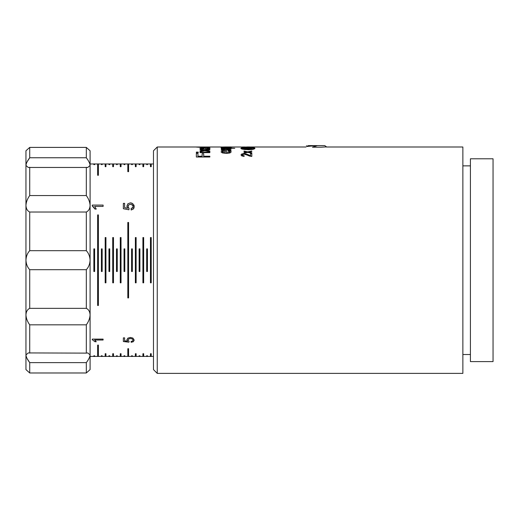 <?xml version="1.0" encoding="UTF-8"?>
<svg xmlns="http://www.w3.org/2000/svg" width="519" height="519" viewBox="0 0 519 519"><rect width="100%" height="100%" fill="white"/><g stroke="black" fill="none" stroke-linecap="round" stroke-linejoin="round"><path stroke-width="0.78" d="M157.251 373.382L157.251 147L153.481 150.776L153.481 369.606L157.251 373.382L462.864 373.382L462.864 147L326.334 147M470.415 354.516L462.864 354.516M470.415 158.788L470.415 361.594L493.05 361.594L493.05 158.788L470.415 158.788M86.316 353.115L28.227 352.933L25.95 354.951C26.151 357.027 27.403 359.583 29.726 362.625L86.316 362.625C88.632 359.583 89.891 357.027 90.092 354.951L87.815 352.933L86.316 353.115L86.316 324.823C88.632 321.644 89.891 318.335 90.092 314.903C89.891 311.627 88.632 309.447 86.316 308.351L29.726 308.351C27.403 309.447 26.151 311.627 25.95 314.903C26.151 318.335 27.403 321.644 29.726 324.823L86.316 324.823M27.137 161.759L29.726 157.757L29.726 147.402L25.95 150.776L25.95 369.606L29.726 372.979L86.316 372.979L90.092 369.606L90.092 260.194C89.891 256.321 88.632 253.149 86.316 250.683L29.726 250.683C27.403 253.149 26.151 256.321 25.95 260.194C26.151 264.067 27.403 267.233 29.726 269.698L86.316 269.698C88.632 267.233 89.891 264.067 90.092 260.194L90.092 205.485C89.891 202.047 88.632 198.738 86.316 195.559L29.726 195.559C27.403 198.738 26.151 202.047 25.95 205.485C26.151 208.755 27.403 210.941 29.726 212.031L86.316 212.031C88.632 210.941 89.891 208.755 90.092 205.485L90.092 165.431C89.891 163.355 88.632 160.799 86.316 157.757L29.726 157.757C27.403 160.799 26.151 163.355 25.95 165.431L28.227 167.455L87.815 167.455L90.092 165.431L90.092 150.776L86.316 147.402L86.316 157.757C88.632 160.799 89.891 163.355 90.092 165.431L90.092 163.978L93.861 163.978M29.726 353.115L29.726 324.823M29.726 372.979L29.726 362.625L27.137 358.623M93.861 356.404L90.092 356.404L90.092 354.951C89.891 357.027 88.632 359.583 86.316 362.625L86.316 372.979M86.316 269.698L86.316 308.351M86.316 212.031L86.316 250.683M29.726 250.683L29.726 212.031M29.726 308.351L29.726 269.698M86.316 167.267L86.316 195.559M29.726 147.402L86.316 147.402L29.726 147.402M29.726 195.559L29.726 167.267M134.2 340.101L132.89 338.077L130.353 337.447L127.836 338.161L126.857 339.835L127.531 341.223L124.631 340.847L124.631 337.869L123.36 337.869L123.36 341.528L128.913 342.183L129.075 341.405L128.024 340.12L128.68 338.972L130.47 338.518L132.39 338.991L133.111 340.101L132.605 341.002L131.067 341.457L131.19 342.326L133.377 341.671L134.2 340.101L132.89 338.122L130.353 337.493L127.836 338.206L126.857 339.88M131.067 341.457L132.605 340.957L133.111 340.055M128.024 340.075L129.075 341.405M123.36 337.869L124.631 337.869M124.631 340.801L127.466 341.171M146.689 355.774L146.689 356.443L147.441 356.443L147.441 355.774L146.689 355.736L147.441 355.774M117.255 356.443L117.255 355.774L116.503 355.774L116.503 356.443L117.255 356.443M116.503 355.774L117.255 355.774M108.958 355.774L108.958 356.443L109.71 356.443L109.71 355.774L108.958 355.736L109.71 355.774M139.896 356.443L139.896 355.774L139.137 355.774L139.137 356.443L139.896 356.443M139.137 355.774L139.896 355.774M124.047 355.774L124.047 356.443L124.8 356.443L124.8 355.774L124.047 355.736L124.8 355.774M94.62 356.443L94.62 355.774L93.861 355.774L93.861 356.443L94.62 356.443M93.861 355.774L94.62 355.774M101.413 355.774L101.413 356.443L102.165 356.443L102.165 355.774L101.413 355.736L102.165 355.774M132.351 356.443L132.351 355.774L131.592 355.774L131.592 356.443L132.351 356.443M131.592 355.774L132.351 355.774M96.255 341.742L94.653 340.016L103.106 340.016L103.106 339.108L92.259 339.108L92.259 339.698L94.971 341.742L96.255 341.742L94.653 339.971M92.259 339.108L103.106 339.108M146.689 164.607L147.441 164.646L147.441 163.939L146.689 163.939L146.689 164.607L147.441 164.607M117.255 164.607L117.255 163.939L116.503 163.939L116.503 164.607L117.255 164.646L116.503 164.607M108.958 164.607L109.71 164.646L109.71 163.939L108.958 163.939L108.958 164.607L109.71 164.607M139.896 164.607L139.896 163.939L139.137 163.939L139.137 164.607L139.896 164.646L139.137 164.607M124.047 164.607L124.8 164.646L124.8 163.939L124.047 163.939L124.047 164.607L124.8 164.607M94.62 164.607L94.62 163.939L93.861 163.939L93.861 164.607L94.62 164.646L93.861 164.607M101.413 164.607L102.165 164.646L102.165 163.939L101.413 163.939L101.413 164.607L102.165 164.607M132.351 164.607L132.351 163.939L131.592 163.939L131.592 164.607L132.351 164.646L131.592 164.607M128.576 171.646L128.576 163.939L127.823 163.939L127.823 171.646L128.576 171.685L127.823 171.646M143.666 166.644L143.666 163.939L142.913 163.939L142.913 166.683L143.666 166.683L142.913 166.644M143.666 353.744L142.913 353.744L142.913 356.443L143.666 356.443L143.666 353.705L142.913 353.744M113.486 166.644L113.486 163.939L112.727 163.939L112.727 166.683L113.486 166.683L112.727 166.644M113.486 353.744L112.727 353.744L112.727 356.443L113.486 356.443L113.486 353.705L112.727 353.744M105.941 166.644L105.941 163.939L105.182 163.939L105.182 166.683L105.941 166.683L105.182 166.644M105.941 353.744L105.182 353.744L105.182 356.443L105.941 356.443L105.941 353.705L105.182 353.744M136.121 166.644L136.121 163.939L135.368 163.939L135.368 166.683L136.121 166.683L135.368 166.644M136.121 353.744L135.368 353.744L135.368 356.443L136.121 356.443L136.121 353.705L135.368 353.744M151.217 166.644L151.217 163.939L150.458 163.939L150.458 166.683L151.217 166.683L150.458 166.644M151.217 353.744L150.458 353.744L150.458 356.443L151.217 356.443L151.217 353.705L150.458 353.744M121.031 166.644L121.031 163.939L120.278 163.939L120.278 166.683L121.031 166.683L120.278 166.644M121.031 353.744L120.278 353.744L120.278 356.443L121.031 356.443L121.031 353.705L120.278 353.744M98.389 345.129L97.637 345.129L97.637 356.443L98.389 356.443L98.389 345.083L97.637 345.129M97.637 175.253L98.389 175.299L98.389 163.939L97.637 163.939L97.637 175.253L98.389 175.253M128.576 348.736L127.823 348.736L127.823 356.443L128.576 356.443L128.576 348.697L127.823 348.736M132.89 203.708L130.353 202.851L127.836 203.824L126.857 206.212L127.531 208.249L124.631 207.671L124.631 203.357L123.36 203.357L123.36 208.729L128.913 209.78L129.075 208.534L128.024 206.562L128.68 204.901L130.47 204.259L132.39 204.921L133.111 206.543L132.605 207.905L131.067 208.619L131.19 210.013L133.377 208.949L134.2 206.543L132.63 203.539M127.836 203.824L130.353 202.851L131.943 203.15M128.063 206.153L128.323 207.723L129.075 208.534M128.712 204.875L128.18 205.66M132.65 205.219L130.47 204.259M131.067 208.619L132.981 207.282M133.487 208.794L131.19 210.013M134.11 205.738L134.09 207.555M133.889 208.132L133.565 208.683M133.85 204.888L134.006 205.277M147.441 271.508L147.441 248.873L146.689 248.873L146.689 271.508L147.441 271.508M116.503 248.873L116.503 271.508L117.255 271.508L117.255 248.873L116.503 248.873M142.913 282.829L143.666 282.829L143.666 237.553L142.913 237.553L142.913 282.829M113.486 237.553L112.727 237.553L112.727 282.829L113.486 282.829L113.486 237.553M105.182 282.829L105.941 282.829L105.941 237.553L105.182 237.553L105.182 282.829M136.121 237.553L135.368 237.553L135.368 282.829L136.121 282.829L136.121 237.553M109.71 271.508L109.71 248.873L108.958 248.873L108.958 271.508L109.71 271.508M139.137 248.873L139.137 271.508L139.896 271.508L139.896 248.873L139.137 248.873M124.8 271.508L124.8 248.873L124.047 248.873L124.047 271.508L124.8 271.508M93.861 248.873L93.861 271.508L94.62 271.508L94.62 248.873L93.861 248.873M151.217 237.553L150.458 237.553L150.458 282.829L151.217 282.829L151.217 237.553M120.278 282.829L121.031 282.829L121.031 237.553L120.278 237.553L120.278 282.829M98.389 214.918L97.637 214.918L97.637 305.47L98.389 305.47L98.389 214.918M127.823 297.919L128.576 297.919L128.576 222.463L127.823 222.463L127.823 297.919M101.413 248.873L101.413 271.508L102.165 271.508L102.165 248.873L101.413 248.873M132.351 271.508L132.351 248.873L131.592 248.873L131.592 271.508L132.351 271.508M96.255 209.073L94.653 206.419L103.106 206.419L103.106 205.089L92.259 205.089L92.259 205.946L94.971 209.073L96.255 209.073L94.653 206.419M93.751 207.185L93.037 206.465M92.998 206.432L92.434 206.049M94.971 209.073L94.406 208.054M231.033 150.38L231.033 149.894L227.173 149.329L231.033 148.83L231.033 148.479L225.856 149.141L221.25 148.518L221.25 148.869L224.636 149.342L221.25 149.816L221.25 150.315L225.947 149.543L231.033 150.419L225.947 149.582L221.25 150.315M224.636 149.381L221.25 148.869M231.033 148.83L227.316 149.349M221.029 151.872L222.392 152.93L226.226 153.371L229.936 152.936L231.253 151.846L230.423 151.035L228.094 150.633L227.88 151.094L229.891 151.84L229.035 152.482L226.563 152.781L226.563 150.62L222.366 150.951L221.029 151.911L222.392 152.93M223.352 151.263L225.201 151.087L225.201 152.755L223.157 152.469L222.392 151.866L223.352 151.263L222.392 151.905M231.253 151.846L229.936 152.975L226.226 153.371M229.891 151.879L227.88 151.094M225.201 151.126L223.352 151.301M223.319 147.928L222.327 147.701L223.254 147.506L229.891 147.707L223.319 147.928M234.783 148.259L230.021 148.019L231.253 147.694L230.618 147.467L226.063 147.286L221.671 147.454L221.029 147.681L222.521 148.038L221.25 148.259L234.783 148.298L221.25 148.259M222.521 148.077L221.029 147.681M229.891 147.746L222.327 147.733M231.253 147.694L230.021 148.058M242.633 155.512L242.055 154.896L243.93 154.111L251.806 156.446L251.806 153.611L250.528 153.611L250.528 155.661L246.551 154.033L243.956 153.618L241.822 153.942L240.959 154.883L241.763 155.888L244.079 156.336L244.222 155.758L242.633 155.512M251.806 156.446L249.444 156.044L245.526 154.39L243.93 154.156L242.055 154.934M244.222 155.758L244.079 156.381L241.763 155.927L240.959 154.883M247.213 148.83L245.156 148.577L245.468 148.239L250.735 148.59L247.213 148.83M250.495 148.44L244.916 148.466M251.235 148.246L251.832 148.058L250.346 147.688L246.551 147.526L241.556 147.87L240.803 148.337L241.867 149.037L244.923 149.563L251.358 149.589L254.563 148.823L254.978 148.311L254.511 147.876L253.24 147.623L251.663 147.487L253.888 148.311L251.339 149.323L245 149.323L241.88 148.343L244.228 147.714L250.152 147.857L244.034 147.889L245.176 148.103L243.82 148.44L244.404 148.739L248.517 149.135L251.443 148.862L251.825 148.635L250.606 148.304M251.825 148.635L248.517 149.174L243.82 148.44M244.884 148.129L244.034 148.064M250.606 148.025L244.228 147.746L241.88 148.382M253.888 148.35L251.663 147.63M254.978 148.311L253.291 149.316L248.348 149.764L241.867 149.076L240.803 148.337M251.832 148.058L251.235 148.285M197.94 156.225L197.94 153.358L196.344 153.358L196.344 157.01L209.851 157.01L209.851 156.225L203.714 156.225L203.714 153.715L202.125 153.715L202.125 156.225L197.94 156.225M209.851 157.01L196.344 157.01M209.851 152.106L200.068 152.106L200.068 152.638L209.851 152.638L209.851 152.106M209.851 152.638L200.068 152.638M199.847 148.369L201.21 148.94L205.044 149.187L208.755 148.947L210.072 148.35L209.241 147.947L206.912 147.759L208.709 148.35L205.381 148.856L205.381 147.753L201.184 147.902L199.847 148.402L201.21 148.94M202.17 148.058L204.019 147.973L204.019 148.843L201.21 148.363L202.17 148.058L201.21 148.402M210.072 148.35L208.755 148.985L205.044 149.187M208.709 148.389L206.698 147.973M204.019 148.006L202.17 148.097M202.125 147.357L208.709 147.214L202.125 147.357M209.851 147.013L196.344 147.078L204.966 147.591L209.851 147.013M209.851 147.072L209.468 147.111M210.072 147.227L204.966 147.63L199.847 147.227M208.709 147.253L201.216 147.253M200.438 147.117L196.344 147.078M200.068 149.848L203.454 150.432L200.068 151.003L200.068 151.593L204.765 150.672L209.851 151.678L209.851 151.1L205.991 150.413L209.851 149.803L209.851 149.362L204.674 150.186L200.068 149.414L200.068 149.887L203.454 150.471M209.851 151.678L204.765 150.711L200.068 151.593M209.851 149.803L206.108 150.439M198.252 152.106L196.344 152.106L196.344 152.638L198.252 152.638L198.252 152.106M198.252 152.638L196.344 152.638M251.987 146.981L248.861 147.039M247.135 146.961L249.444 146.961M245.318 147.065L244.644 146.974M242.418 147L244.644 147M246.862 147.039L241.147 147.046M247.161 147L245.811 147.02M250.177 146.961L249.399 147M251.806 153.287L251.806 152.742L248.718 152.08L251.806 151.47L251.806 151.01L247.667 151.846L243.982 151.061L243.982 151.516L246.694 152.093L243.982 152.651L243.982 153.215L247.738 152.333L251.806 153.326L247.738 152.372L243.982 153.215M246.694 152.132L243.982 151.516M251.806 151.47L248.815 152.099M228.386 147L229.956 147.052M228.386 146.968L226.732 146.961M230.676 146.961L224.824 146.961M224.26 147.085L221.029 146.987M224.39 146.961L222.398 147.033M231.033 146.961L230.475 146.961L231.033 146.961M227.147 147.169L228.451 147.188L227.147 147.208M228.451 147.188L230.468 147.137L228.451 147.227M230.468 147.137L231.253 147.026L230.468 147.175M231.253 147.026L230.475 146.961M321.17 147.201L312.457 147.201L317.42 145.618L324.771 145.618L326.529 146.883L321.17 147.201M308.305 145.618L317.42 145.618M306.917 146.163L306.379 145.82M306.852 146.52L306.852 146.092L309.506 145.618M306.917 146.488L315.721 145.618M157.251 147L221.029 147M231.182 147L241.147 147M247.102 147L249.477 147M251.987 147L306.028 147M462.864 165.866L470.415 165.866M94.62 356.404L97.637 356.404M98.389 356.404L101.413 356.404M102.165 356.404L105.182 356.404M105.941 356.404L108.958 356.404M109.71 356.404L112.727 356.404M113.486 356.404L116.503 356.404M117.255 356.404L120.278 356.404M121.031 356.404L124.047 356.404M124.8 356.404L127.823 356.404M128.576 356.404L131.592 356.404M132.351 356.404L135.368 356.404M136.121 356.404L139.137 356.404M139.896 356.404L142.913 356.404M143.666 356.404L146.689 356.404M147.441 356.404L150.458 356.404M151.217 356.404L153.481 356.404M94.62 163.978L97.637 163.978M98.389 163.978L101.413 163.978M102.165 163.978L105.182 163.978M105.941 163.978L108.958 163.978M109.71 163.978L112.727 163.978M113.486 163.978L116.503 163.978M117.255 163.978L120.278 163.978M121.031 163.978L124.047 163.978M124.8 163.978L127.823 163.978M128.576 163.978L131.592 163.978M132.351 163.978L135.368 163.978M136.121 163.978L139.137 163.978M139.896 163.978L142.913 163.978M143.666 163.978L146.689 163.978M147.441 163.978L150.458 163.978M151.217 163.978L153.481 163.978"/></g></svg>
